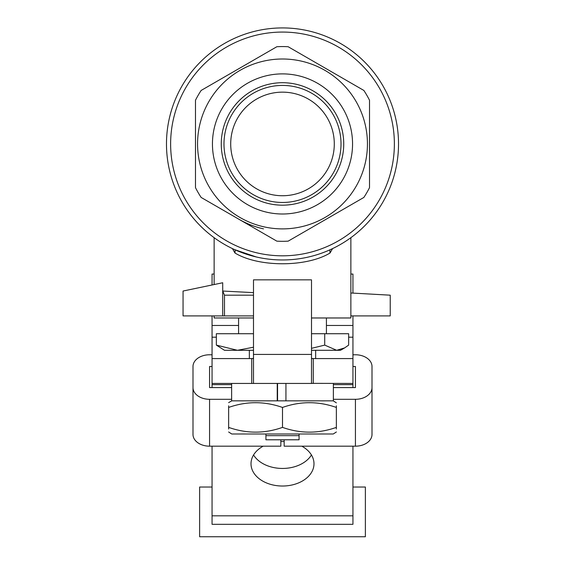 <?xml version="1.0" encoding="UTF-8"?>
<svg xmlns="http://www.w3.org/2000/svg" width="565" height="565" viewBox="0 0 565 565"><rect width="100%" height="100%" fill="white"/><g stroke="black" fill="none" stroke-linecap="round" stroke-linejoin="round"><path stroke-width="0.85" d="M240.951 220.399L240.104 219.933M332.594 248.593L330.002 253.035C306.463 267.294 258.777 267.4 234.998 253.035L235.167 250.118L234.56 249.596L256.284 256.962M214.135 237.681L214.135 284.541M222.709 282.754L222.709 291.039L224.489 295.184L224.489 315.899L183.053 315.899L183.053 291.039L222.709 282.754M352.941 387.583L352.941 383.437L311.506 383.36L311.506 279.852L253.494 279.852L253.494 295.184L253.494 292.635L222.709 291.039L222.709 315.899M214.135 315.899L214.135 317.975L253.494 317.975M350.865 237.681L350.865 317.975L311.506 317.975M234.998 253.035L232.406 248.593M224.489 295.184L253.494 295.184L253.494 315.899L224.489 315.899M263.509 228.86A87.017 87.017 0 0 1 238.995 219.298M350.865 315.899L390.231 315.899L390.231 295.184L350.865 292.995M330.002 253.035L329.833 250.118L330.44 249.596M317.53 204.615A70.053 70.053 0 0 1 221.833 178.971A70.053 70.053 0 0 1 247.47 83.274A70.053 70.053 0 0 1 343.167 108.918A70.053 70.053 0 0 1 317.53 204.615M251.884 90.916A61.239 61.239 0 0 0 229.468 174.564A61.239 61.239 0 0 0 313.116 196.973A61.239 61.239 0 0 0 335.532 113.325A61.239 61.239 0 0 0 251.884 90.916M224.489 43.47A116.016 116.016 0 0 1 382.978 85.937A116.016 116.016 0 0 1 340.511 244.419A116.016 116.016 0 0 1 182.022 201.952A116.016 116.016 0 0 1 224.489 43.47A116.016 116.016 0 0 1 382.978 85.937A116.016 116.016 0 0 1 340.511 244.419M311.76 194.621A58.513 58.513 0 0 1 231.827 173.201A58.513 58.513 0 0 1 253.24 93.267A58.513 58.513 0 0 1 333.173 114.688A58.513 58.513 0 0 1 311.76 194.621M308.398 188.802A51.796 51.796 0 0 1 237.646 169.839A51.796 51.796 0 0 1 256.602 99.087A51.796 51.796 0 0 1 327.354 118.05A51.796 51.796 0 0 1 308.398 188.802M240.026 70.385A84.941 84.941 0 0 1 356.063 101.474A84.941 84.941 0 0 1 324.974 217.504A84.941 84.941 0 0 1 208.937 186.415A84.941 84.941 0 0 1 240.026 70.385M326.005 219.298L363.853 197.446A97.371 97.371 0 0 0 369.517 187.651L369.517 100.238A97.371 97.371 0 0 0 363.853 90.442L288.157 46.733A97.371 97.371 0 0 0 276.843 46.733L201.147 90.442A97.371 97.371 0 0 0 195.483 100.238L195.483 187.651A97.371 97.371 0 0 0 201.147 197.446L276.843 241.149A97.371 97.371 0 0 0 288.157 241.149L326.005 219.298M311.506 333.717L348.647 333.717L348.647 345.109L344.608 347.927L336.676 350.293L340.511 350.293L344.608 347.927M311.506 350.293L336.676 350.293L324.713 345.109L311.506 348.337M253.494 347.214L237.455 350.293L253.494 350.293M224.489 350.293L237.455 350.293L216.353 345.109L224.489 350.293M216.353 345.109L216.353 333.717L253.494 333.717M324.713 333.717L324.713 345.109M282.5 439.789L265.924 439.789L265.924 435.65L299.076 435.65L299.076 439.789L282.5 439.789M299.076 433.991L299.076 435.65M265.924 435.65L265.924 433.991M263.17 446.18A31.492 22.268 180 0 0 251.008 463.759A31.492 22.268 180 0 0 282.5 486.027A31.492 22.268 180 0 0 313.992 463.759A31.492 22.268 180 0 0 301.83 446.18M284.16 441.526A31.492 22.268 180 0 0 282.5 441.491A31.492 22.268 180 0 0 280.84 441.526M253.565 454.973A31.492 22.268 180 0 0 282.5 468.449A31.492 22.268 180 0 0 311.435 454.973M212.059 446.18L212.059 524.32L352.941 524.32L352.941 446.18M212.059 387.583L212.059 358.577L252.887 358.577L253.494 357.97M352.941 383.437L352.941 315.899M311.506 357.97L312.113 358.577L352.941 358.577M253.494 315.899L253.494 383.36L252.887 383.437L312.113 383.437M252.887 383.437L212.059 383.437M212.059 487.03L199.629 487.03L199.629 536.75L365.371 536.75L365.371 487.03L352.941 487.03M231.629 387.583L209.573 387.583L209.573 366.487L212.059 366.487M231.629 399.3L209.573 399.3A16.576 11.717 180 0 1 192.997 387.583L192.997 366.487A16.576 11.717 180 0 1 209.573 354.771L212.059 354.771M280.84 439.789L280.84 446.18L209.573 446.18A16.576 11.717 180 0 1 192.997 434.464L192.997 387.583M212.059 284.979L212.059 274.053L214.135 274.053M212.059 358.577L212.059 315.899M350.865 274.053L352.941 274.053L352.941 293.108M352.941 354.771L355.427 354.771A16.576 11.717 180 0 1 372.003 366.487L372.003 387.583A16.576 11.717 180 0 1 355.427 399.3L333.371 399.3M372.003 387.583L372.003 434.464A16.576 11.717 180 0 1 355.427 446.18L284.16 446.18L284.16 439.789M209.573 366.487L209.573 387.583M352.941 366.487L355.427 366.487L355.427 387.583L333.371 387.583M355.427 366.487L355.427 387.583M372.003 366.487L372.003 413.368M192.997 366.487L192.997 413.368M251.729 358.577L251.729 383.437L277.238 383.437L277.238 400.839L333.357 400.839M231.643 400.839L277.238 400.839M285.939 383.437L285.939 400.839M277.556 383.437L277.556 400.839M228.634 431.978L231.742 433.991L333.258 433.991L336.366 431.978M228.634 405.818L228.634 407.45C228.634 401.129 228.634 401.129 228.634 407.45C246.545 401.129 264.498 401.129 282.5 407.45L282.5 427.387C264.589 433.708 246.637 433.708 228.634 427.387C228.634 433.701 228.634 433.701 228.634 427.387L228.634 429.019M336.366 405.818L336.366 407.45C336.366 401.129 336.366 401.129 336.366 407.45L336.366 427.387C336.366 433.701 336.366 433.701 336.366 427.387L336.366 429.019M333.258 400.839L336.366 402.852M228.634 407.45L228.634 427.387M336.366 427.387C318.455 433.708 300.502 433.708 282.5 427.387M282.5 407.45C300.411 401.129 318.363 401.129 336.366 407.45M226.565 47.057A111.877 111.877 0 0 1 379.383 88.006A111.877 111.877 0 0 1 338.435 240.831A111.877 111.877 0 0 1 185.617 199.883A111.877 111.877 0 0 1 226.565 47.057M212.059 515.824L352.941 515.824M212.059 384.652L231.629 384.652M333.371 384.652L352.941 384.652M253.494 354.432L311.506 354.432M313.271 358.577L313.271 383.437M209.573 399.3L209.573 446.18M212.059 325.468L238.578 325.468M212.059 337.192L216.353 337.192M348.647 337.192L352.941 337.192M326.422 325.468L352.941 325.468M355.427 399.3L355.427 446.18M238.578 333.717L238.578 317.975M326.422 333.717L326.422 317.975M315.651 350.293L315.651 358.577M249.349 350.293L249.349 358.577M231.629 383.437L231.629 400.839M333.371 383.437L333.371 400.839M231.742 400.839L228.634 402.64"/></g></svg>
